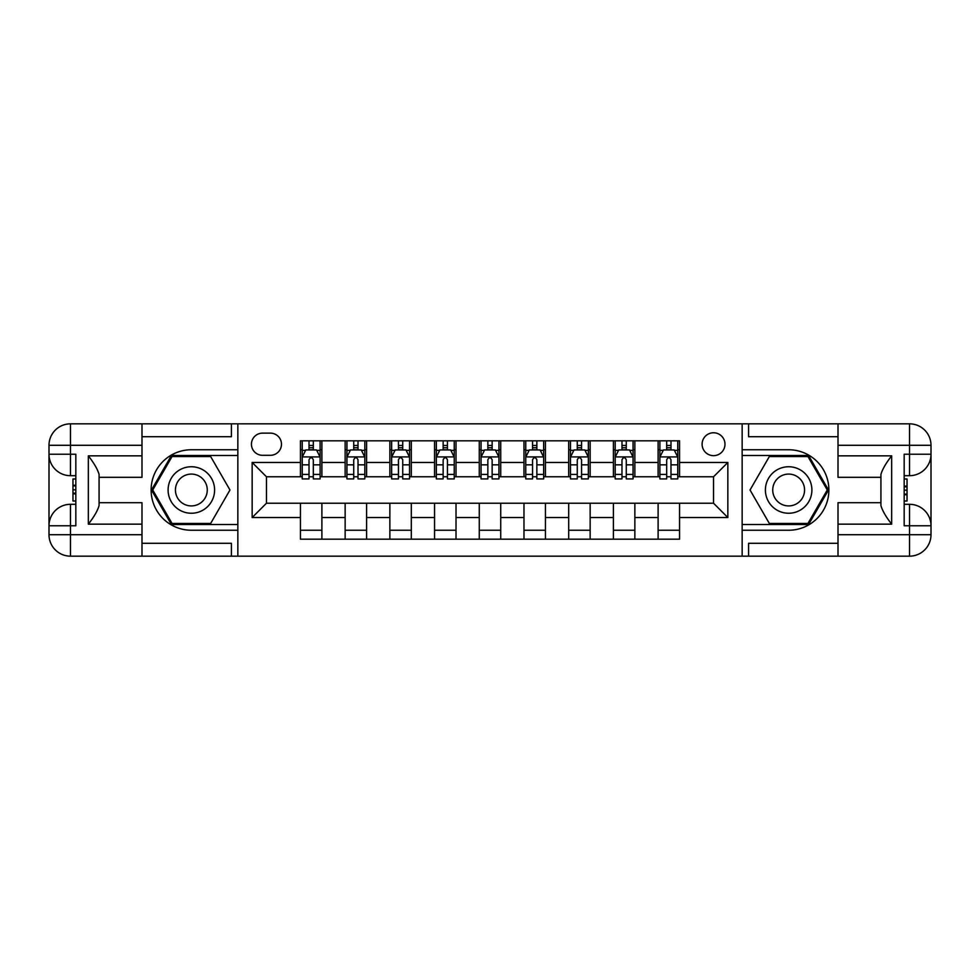 <?xml version="1.0" encoding="UTF-8"?>
<svg xmlns="http://www.w3.org/2000/svg" width="980" height="980" viewBox="0 0 980 980"><rect width="100%" height="100%" fill="white"/><g stroke="black" fill="none" stroke-linecap="round" stroke-linejoin="round"><path stroke-width="1.47" d="M713.538 432.768A11.442 11.442 0 0 0 702.096 444.222A11.442 11.442 0 0 0 713.538 455.663A11.442 11.442 0 0 0 724.98 444.222A11.442 11.442 0 0 0 713.538 432.768M838.01 436.713L748.585 436.713L748.585 423.838L742.154 423.838L742.154 449.759L788.655 449.759A40.241 40.241 0 0 1 828.884 490A40.241 40.241 0 0 1 788.655 530.241L742.154 530.241L742.154 556.162L742.154 423.838L237.846 423.838L237.846 556.162L838.01 556.162L838.01 534.713L909.538 534.713L909.538 525.77L904.173 525.77L904.173 454.23L909.538 454.23L909.538 445.288L838.01 445.288L838.01 455.847L891.653 455.847L891.653 524.153C885.932 516.803 882.355 510.617 880.922 505.57L880.922 474.43C882.355 469.383 885.932 463.185 891.653 455.847M262.53 455.308L270.394 455.308A11.086 11.086 0 0 0 281.481 444.222A11.086 11.086 0 0 0 270.394 433.136L262.53 433.136A11.086 11.086 0 0 0 251.444 444.222A11.086 11.086 0 0 0 262.53 455.308M300.444 517.538L252.154 517.538L252.154 462.462L300.444 462.462L300.444 476.77L266.462 476.77L266.462 503.23L300.444 503.23L300.444 539.184L679.557 539.184L679.557 503.23L713.538 503.23L713.538 476.77L679.557 476.77L679.557 462.462L727.846 462.462L727.846 517.538L679.557 517.538M679.557 462.462L679.557 440.816L300.444 440.816L300.444 462.462M658.107 440.816L658.107 476.77L659.895 476.77M666.682 476.77L670.982 476.77M677.768 476.77L679.557 476.77M658.107 476.77L633.068 476.77M613.394 440.816L613.394 476.77L615.183 476.77M621.982 476.77L626.269 476.77M613.394 476.77L588.355 476.77M568.682 440.816L568.682 476.77L570.47 476.77M577.269 476.77L581.557 476.77M568.682 476.77L543.655 476.77M523.982 440.816L523.982 476.77L525.77 476.77M532.557 476.77L536.856 476.77M523.982 476.77L498.943 476.77M479.269 440.816L479.269 476.77L481.058 476.77M487.856 476.77L492.144 476.77M479.269 476.77L454.23 476.77M434.557 440.816L434.557 476.77L436.345 476.77M443.144 476.77L447.444 476.77M434.557 476.77L409.53 476.77M389.856 440.816L389.856 476.77L391.645 476.77M398.444 476.77L402.731 476.77M389.856 476.77L364.817 476.77M345.144 440.816L345.144 476.77L346.932 476.77M353.731 476.77L358.019 476.77M345.144 476.77L320.105 476.77M300.444 476.77L302.232 476.77M309.019 476.77L313.318 476.77M300.444 503.23L321.893 503.23L321.893 539.184M679.557 503.23L321.893 503.23M321.893 440.816L321.893 476.77M300.444 449.759L302.232 449.759M309.019 449.759L313.318 449.759M320.105 449.759L321.893 449.759M300.444 530.241L321.893 530.241M345.144 503.23L345.144 539.184M366.606 440.816L366.606 476.77M345.144 449.759L346.932 449.759M353.731 449.759L358.019 449.759M364.817 449.759L366.606 449.759M366.606 503.23L366.606 539.184M345.144 530.241L366.606 530.241M389.856 503.23L389.856 539.184M411.318 503.23L411.318 539.184M389.856 530.241L411.318 530.241M411.318 440.816L411.318 476.77M389.856 449.759L391.645 449.759M398.444 449.759L402.731 449.759M409.53 449.759L411.318 449.759M434.557 503.23L434.557 539.184M456.019 503.23L456.019 539.184M434.557 530.241L456.019 530.241M456.019 440.816L456.019 476.77M434.557 449.759L436.345 449.759M443.144 449.759L447.444 449.759M454.23 449.759L456.019 449.759M479.269 503.23L479.269 539.184M500.731 503.23L500.731 539.184M479.269 530.241L500.731 530.241M500.731 440.816L500.731 476.77M479.269 449.759L481.058 449.759M487.856 449.759L492.144 449.759M498.943 449.759L500.731 449.759M523.982 503.23L523.982 539.184M545.443 503.23L545.443 539.184M523.982 530.241L545.443 530.241M545.443 440.816L545.443 476.77M523.982 449.759L525.77 449.759M532.557 449.759L536.856 449.759M543.655 449.759L545.443 449.759M568.682 503.23L568.682 539.184M590.144 503.23L590.144 539.184M568.682 530.241L590.144 530.241M590.144 440.816L590.144 476.77M568.682 449.759L570.47 449.759M577.269 449.759L581.557 449.759M588.355 449.759L590.144 449.759M613.394 503.23L613.394 539.184M634.856 503.23L634.856 539.184M613.394 530.241L634.856 530.241M634.856 440.816L634.856 476.77M613.394 449.759L615.183 449.759M621.982 449.759L626.269 449.759M633.068 449.759L634.856 449.759M658.107 503.23L658.107 539.184M658.107 530.241L679.557 530.241M658.107 449.759L659.895 449.759M666.682 449.759L670.982 449.759M677.768 449.759L679.557 449.759M266.462 476.77L252.154 462.462M266.462 503.23L252.154 517.538M727.846 462.462L713.538 476.77M727.846 517.538L713.538 503.23M313.318 445.471L309.019 445.471M320.105 474.43L313.318 474.43L313.318 478.914L320.105 478.914L320.105 457.096L316.528 449.943L305.809 449.943L302.232 457.096L302.232 478.914L309.019 478.914L309.019 474.43L302.232 474.43M302.232 457.096L302.232 440.816M320.105 457.096L320.105 440.816M309.019 449.943L309.019 440.816M313.318 440.816L313.318 449.943M313.318 474.43L313.318 459.779C311.885 457.023 310.452 457.023 309.019 459.779L309.019 474.43M358.019 445.471L353.731 445.471M364.817 474.43L358.019 474.43L358.019 478.914L364.817 478.914L364.817 457.096L361.24 449.943L350.509 449.943L346.932 457.096L346.932 478.914L353.731 478.914L353.731 474.43L346.932 474.43M346.932 457.096L346.932 440.816M364.817 457.096L364.817 440.816M353.731 449.943L353.731 440.816M358.019 440.816L358.019 449.943M358.019 474.43L358.019 459.779C356.598 457.023 355.164 457.023 353.731 459.779L353.731 474.43M402.731 445.471L398.444 445.471M409.53 474.43L402.731 474.43L402.731 478.914L409.53 478.914L409.53 457.096L405.953 449.943L395.222 449.943L391.645 457.096L391.645 478.914L398.444 478.914L398.444 474.43L391.645 474.43M391.645 457.096L391.645 440.816M409.53 457.096L409.53 440.816M398.444 449.943L398.444 440.816M402.731 440.816L402.731 449.943M402.731 474.43L402.731 459.779C401.298 457.023 399.865 457.023 398.444 459.779L398.444 474.43M447.444 445.471L443.144 445.471M454.23 474.43L447.444 474.43L447.444 478.914L454.23 478.914L454.23 457.096L450.653 449.943L439.922 449.943L436.345 457.096L436.345 478.914L443.144 478.914L443.144 474.43L436.345 474.43M436.345 457.096L436.345 440.816M454.23 457.096L454.23 440.816M443.144 449.943L443.144 440.816M447.444 440.816L447.444 449.943M447.444 474.43L447.444 459.779C446.01 457.023 444.577 457.023 443.144 459.779L443.144 474.43M492.144 445.471L487.856 445.471M498.943 474.43L492.144 474.43L492.144 478.914L498.943 478.914L498.943 457.096L495.366 449.943L484.635 449.943L481.058 457.096L481.058 478.914L487.856 478.914L487.856 474.43L481.058 474.43M481.058 457.096L481.058 440.816M498.943 457.096L498.943 440.816M487.856 449.943L487.856 440.816M492.144 440.816L492.144 449.943M492.144 474.43L492.144 459.779C490.723 457.023 489.29 457.023 487.856 459.779L487.856 474.43M179.732 469.861A23.251 23.251 0 0 0 171.218 501.625A23.251 23.251 0 0 0 202.97 510.139A23.251 23.251 0 0 0 211.484 478.375A23.251 23.251 0 0 0 179.732 469.861M183.395 476.219A15.913 15.913 0 0 0 177.564 497.963A15.913 15.913 0 0 0 199.308 503.781A15.913 15.913 0 0 0 205.139 482.038A15.913 15.913 0 0 0 183.395 476.219M229.969 490L210.663 523.442L172.039 523.442L152.733 490L172.039 456.558L210.663 456.558L229.969 490M777.03 510.139A23.251 23.251 0 0 0 808.782 501.625A23.251 23.251 0 0 0 800.268 469.861A23.251 23.251 0 0 0 768.516 478.375A23.251 23.251 0 0 0 777.03 510.139M780.692 503.781A15.913 15.913 0 0 0 802.436 497.963A15.913 15.913 0 0 0 796.605 476.219A15.913 15.913 0 0 0 774.861 482.038A15.913 15.913 0 0 0 780.692 503.781M769.337 456.558L807.961 456.558L827.267 490L807.961 523.442L769.337 523.442L750.031 490L769.337 456.558M141.99 534.713L141.99 556.162L70.462 556.162A21.462 21.462 0 0 1 49 534.713L70.462 534.713L70.462 525.77L75.828 525.77L75.828 454.23L70.462 454.23L70.462 423.838L141.99 423.838L141.99 445.288L49 445.288L49 534.713A21.462 21.462 0 0 0 70.462 556.162L70.462 534.713L141.99 534.713L141.99 524.153L88.347 524.153L88.347 455.847C94.068 463.197 97.645 469.383 99.078 474.43L99.078 505.57C97.645 510.617 94.068 516.815 88.347 524.153M141.99 436.713L231.415 436.713L231.415 423.838L237.846 423.838L237.846 449.759L191.345 449.759A40.241 40.241 0 0 0 151.116 490A40.241 40.241 0 0 0 191.345 530.241L237.846 530.241L237.846 556.162L141.99 556.162M88.347 455.847L141.99 455.847L141.99 445.288M141.99 455.847L141.99 477.309L99.078 477.309M99.078 502.691L141.99 502.691L141.99 524.153M231.415 423.838L141.99 423.838M49 525.77A21.462 21.462 0 0 1 70.462 504.308A21.462 21.462 0 0 0 49 525.77L70.462 525.77L70.462 504.308L75.828 504.308M75.828 475.692L70.462 475.692L70.462 454.23L49 454.23A21.462 21.462 0 0 0 70.462 475.692A21.462 21.462 0 0 1 49 454.23M231.415 556.162L231.415 543.288L141.99 543.288M70.462 423.838A21.462 21.462 0 0 0 49 445.288A21.462 21.462 0 0 1 70.462 423.838M237.846 455.48L171.427 455.48L151.496 490L171.427 524.521L237.846 524.521M75.828 479L72.961 479L72.961 493.161L75.828 493.161M72.961 489.829L75.828 489.829M72.961 485.884L75.828 485.884M72.961 485.235L75.828 485.235M72.961 493.161L72.961 501.001L75.828 501.001M72.961 493.859L75.828 493.859M891.653 524.153L838.01 524.153L838.01 534.713M838.01 524.153L838.01 502.691L880.922 502.691M838.01 445.288L838.01 423.838L909.538 423.838A21.462 21.462 0 0 1 931 445.288L931 534.713A21.462 21.462 0 0 1 909.538 556.162L838.01 556.162M880.922 477.309L838.01 477.309L838.01 455.847M748.585 423.838L838.01 423.838M931 454.23A21.462 21.462 0 0 1 909.538 475.692A21.462 21.462 0 0 0 931 454.23L909.538 454.23L909.538 475.692L904.173 475.692M904.173 504.308L909.538 504.308L909.538 525.77L931 525.77A21.462 21.462 0 0 0 909.538 504.308A21.462 21.462 0 0 1 931 525.77M748.585 556.162L748.585 543.288L838.01 543.288M742.154 524.521L808.573 524.521L828.504 490L808.573 455.48L742.154 455.48M904.173 501.001L907.039 501.001L907.039 486.84L904.173 486.84M907.039 490.172L904.173 490.172M907.039 494.116L904.173 494.116M907.039 494.765L904.173 494.765M907.039 486.84L907.039 479L904.173 479M907.039 486.141L904.173 486.141M536.856 445.471L532.557 445.471M543.655 474.43L536.856 474.43L536.856 478.914L543.655 478.914L543.655 457.096L540.078 449.943L529.347 449.943L525.77 457.096L525.77 478.914L532.557 478.914L532.557 474.43L525.77 474.43M525.77 457.096L525.77 440.816M543.655 457.096L543.655 440.816M532.557 449.943L532.557 440.816M536.856 440.816L536.856 449.943M536.856 474.43L536.856 459.779C535.423 457.023 533.99 457.023 532.557 459.779L532.557 474.43M581.557 445.471L577.269 445.471M588.355 474.43L581.557 474.43L581.557 478.914L588.355 478.914L588.355 457.096L584.778 449.943L574.047 449.943L570.47 457.096L570.47 478.914L577.269 478.914L577.269 474.43L570.47 474.43M570.47 457.096L570.47 440.816M588.355 457.096L588.355 440.816M577.269 449.943L577.269 440.816M581.557 440.816L581.557 449.943M581.557 474.43L581.557 459.779C580.135 457.023 578.702 457.023 577.269 459.779L577.269 474.43M626.269 445.471L621.982 445.471M633.068 474.43L626.269 474.43L626.269 478.914L633.068 478.914L633.068 457.096L629.491 449.943L618.76 449.943L615.183 457.096L615.183 478.914L621.982 478.914L621.982 474.43L615.183 474.43M615.183 457.096L615.183 440.816M633.068 457.096L633.068 440.816M621.982 449.943L621.982 440.816M626.269 440.816L626.269 449.943M626.269 474.43L626.269 459.779C624.836 457.023 623.415 457.023 621.982 459.779L621.982 474.43M670.982 445.471L666.682 445.471M677.768 474.43L670.982 474.43L670.982 478.914L677.768 478.914L677.768 457.096L674.191 449.943L663.472 449.943L659.895 457.096L659.895 478.914L666.682 478.914L666.682 474.43L659.895 474.43M659.895 457.096L659.895 440.816M677.768 457.096L677.768 440.816M666.682 449.943L666.682 440.816M670.982 440.816L670.982 449.943M670.982 474.43L670.982 459.779C669.548 457.023 668.115 457.023 666.682 459.779L666.682 474.43M345.144 517.538L321.893 517.538M345.144 462.462L321.893 462.462M389.856 462.462L366.606 462.462M389.856 517.538L366.606 517.538M434.557 462.462L411.318 462.462M434.557 517.538L411.318 517.538M479.269 462.462L456.019 462.462M479.269 517.538L456.019 517.538M523.982 462.462L500.731 462.462M523.982 517.538L500.731 517.538M568.682 462.462L545.443 462.462M568.682 517.538L545.443 517.538M613.394 462.462L590.144 462.462M613.394 517.538L590.144 517.538M658.107 462.462L634.856 462.462M658.107 517.538L634.856 517.538M320.019 456.913L302.318 456.913M302.232 450.371L305.589 450.371M316.748 450.371L320.105 450.371M309.019 464.839L302.232 464.839M320.105 464.839L313.318 464.839M313.318 447.75L309.019 447.75M364.732 456.913L347.018 456.913M346.932 450.371L350.301 450.371M361.461 450.371L364.817 450.371M353.731 464.839L346.932 464.839M364.817 464.839L358.019 464.839M358.019 447.75L353.731 447.75M409.432 456.913L391.731 456.913M391.645 450.371L395.001 450.371M406.161 450.371L409.53 450.371M398.444 464.839L391.645 464.839M409.53 464.839L402.731 464.839M402.731 447.75L398.444 447.75M454.144 456.913L436.443 456.913M436.345 450.371L439.714 450.371M450.874 450.371L454.23 450.371M443.144 464.839L436.345 464.839M454.23 464.839L447.444 464.839M447.444 447.75L443.144 447.75M498.857 456.913L481.143 456.913M481.058 450.371L484.426 450.371M495.574 450.371L498.943 450.371M487.856 464.839L481.058 464.839M498.943 464.839L492.144 464.839M492.144 447.75L487.856 447.75M909.538 556.162A21.462 21.462 0 0 0 931 534.713L909.538 534.713L909.538 556.162M909.538 423.838L909.538 445.288L931 445.288A21.462 21.462 0 0 0 909.538 423.838M543.557 456.913L525.856 456.913M525.77 450.371L529.127 450.371M540.286 450.371L543.655 450.371M532.557 464.839L525.77 464.839M543.655 464.839L536.856 464.839M536.856 447.75L532.557 447.75M588.27 456.913L570.568 456.913M570.47 450.371L573.839 450.371M584.999 450.371L588.355 450.371M577.269 464.839L570.47 464.839M588.355 464.839L581.557 464.839M581.557 447.75L577.269 447.75M632.982 456.913L615.269 456.913M615.183 450.371L618.539 450.371M629.699 450.371L633.068 450.371M621.982 464.839L615.183 464.839M633.068 464.839L626.269 464.839M626.269 447.75L621.982 447.75M677.682 456.913L659.981 456.913M659.895 450.371L663.252 450.371M674.412 450.371L677.768 450.371M666.682 464.839L659.895 464.839M677.768 464.839L670.982 464.839M670.982 447.75L666.682 447.75"/></g></svg>
